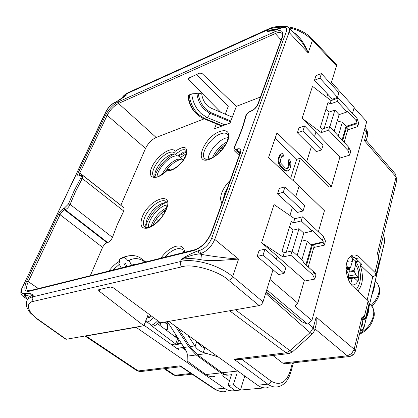 <?xml version="1.0" encoding="UTF-8"?>
<svg xmlns="http://www.w3.org/2000/svg" width="418" height="418" viewBox="0 0 418 418"><rect width="100%" height="100%" fill="white"/><g stroke="black" fill="none" stroke-linecap="round" stroke-linejoin="round"><path stroke-width="0.63" d="M367.187 299.826L372.757 276.868L375.939 275.122L375.014 272.463L360.018 257.723C357.63 255.309 355.039 254.489 352.243 255.257C349.552 256.448 347.739 258.878 346.804 262.546C344.526 269.244 347.818 282.291 352.766 286.199L368.169 300.756L369.141 303.353L365.719 317.565M359.47 334.196C364.58 331.976 368.634 328.308 371.618 323.192L373.99 316.797C374.444 314.759 374.873 310.365 371.231 305.453L371.168 305.396C379.502 296.482 381.326 288.775 376.639 282.286L376.419 282.077M363.263 318.197L361.857 317.602L364.527 315.83L363.263 318.197C364.898 318.072 364.799 318.631 362.955 319.869M378.347 256.96L378.41 255.675L377.496 253.318L379.241 261.396L376.048 274.657M362.181 330.445L361.377 330.215L363.681 328.799L362.181 330.445M272.87 355.493L282.72 363.096L285.389 363.717L349.119 356.585M288.159 353.633L239.033 359.611L233.991 359.208L267.87 384.246C271.632 386.807 275.154 387.601 278.43 386.629C284.005 385.26 288.07 380.646 290.625 372.799L290.024 371.623L292.464 362.928M169.06 321.327L231.467 310.438M168.971 321.573L257.561 385.208C261.046 387.643 264.573 388.432 268.137 387.575M231.467 374.648L228.029 385.386L235.167 390.527L264.589 387.894M235.167 390.527C231.556 391.373 227.998 390.621 224.492 388.285L135.808 327.132M214.162 388.918L215.071 389.158C219.455 391.645 223.092 392.366 225.981 391.332M224.492 388.285L215.071 389.158L180.174 365.813L180.801 366.607L214.141 388.907M225.474 113.576L226.681 114.767M354.642 257.509L357.599 260.262M352.238 258.24L352.327 257.906L354.563 257.451M355.964 261.694L358.539 261.177M395.621 174.249L366.241 140.505L364.423 140.667L396.076 176.95L395.658 174.285M371.874 294.915C373.833 290.28 374.779 286.34 374.711 283.111M369.684 304.038L371.168 305.396C377.726 311.473 371.059 327.973 359.72 333.162M369.094 306.478C369.151 309.853 368.174 313.913 366.168 318.652M236.713 374.089L233.322 384.879L228.029 385.386M261.454 387.246L262.561 388.071M233.322 384.879L240.434 390.057L244.765 376.017M229.498 380.756L222.146 375.641M185.858 350.383L181.919 347.64M178.961 348.063L178.429 349.547L144.022 325.241M135.719 327.367L86.003 336.03L138.269 370.954L180.174 365.813M85.026 335.994L86.003 336.03M362.939 319.953C364.851 319.232 365.75 318.547 365.64 317.894L365.374 316.907L363.916 316.567M372.757 276.868L360.07 264.855C363.838 275.964 363.09 284.674 357.829 290.985M360.018 257.723L355.864 258.564L361.931 264.495L360.07 264.855M355.864 258.564L351.021 255.863M378.41 255.675L379.377 260.837M355.326 351.313L362.866 320.167L361.857 317.602L354.161 349.244L355.222 351.731L353.45 354.71L351.575 353.654L354.161 349.244L316.17 317.105L316.196 324.358L314.582 330.309M337.211 120.985L342.326 122.244L338.376 135.688M342.039 140.223L346.088 126.278L342.326 122.244M301.791 239.786L307.34 241.249L301.906 259.74M305.871 264.834L311.582 245.157L307.34 241.249M364.423 140.667L366.69 132.37L366.236 129.648L364.914 128.19M308.578 323.72L313.228 327.874L314.467 330.722L312.523 333.804C312.314 334.181 311.504 333.794 310.088 332.634L313.228 327.874L316.17 317.105M233.991 359.208L286.09 352.813L290.029 350.723L310.088 332.634L265.665 293.3M84.958 336.004L136.634 370.5L141.352 371.492L180.91 366.68M312.371 333.94L292.574 351.778C292.313 352.202 291.466 351.851 290.029 350.723L235.355 309.759M183.267 160.188L179.651 156.677L178.042 155.815M177.148 155.695L173.898 156.275C166.714 158.626 157.33 170.027 157.001 176.814M167.08 204.924L165.617 205.259C157.879 207.344 147.753 220.359 148.359 227.491M158.72 324.525L159.629 322.116M157.586 323.684L177.572 338.617L175.644 343.983L171.432 344.604L172.618 344.427L173.496 345.064L178.261 344.364L177.384 343.727L180.44 343.272L181.01 342.76M159.336 321.902C157.45 324.185 155.271 325.643 152.81 326.275L152.377 326.348L150.778 325.183L175.644 343.983M153.584 317.638C150.961 320.366 148.792 321.813 147.073 321.98L151.211 325.11L150.778 325.183M152.81 326.275L151.211 325.11C152.946 324.948 155.12 323.485 157.743 320.721M165.507 209.899L166.003 209.59M220.641 148.526L223.787 147.429M225.098 145.469L225.182 144.649M224.931 145.312L223.766 145.72M159.922 325.429L160.925 322.748M165.768 322.393L165.878 323.307C167.179 324.007 167.691 325.439 167.409 327.602L166.421 330.283M186.365 153.672L180.268 157.513M178.904 339.489L177.384 343.727M176.725 336.109L176.192 337.587M173.784 344.254L173.496 345.064M180.44 343.272L182.143 344.521M175.325 336.939L176.02 335.022M167.67 322.069L167.075 323.673M183.972 347.348L176.772 348.377M222.815 147.768L222.146 149.539M217.992 151.462L221.869 149.863M232.283 117.139L210.965 108.105L207.354 105.649C204.219 102.488 202.343 98.57 201.732 93.893L198.184 92.974L196.92 93.501L191.726 93.867L189.229 94.917L188.252 95.832C189.809 106.658 194.767 114.192 203.127 118.43L204.439 118.425L198.508 114.475C193.241 109.234 190.148 102.713 189.229 94.917M230.83 120.974L210.839 112.594L205.907 109.265C201.554 104.881 198.978 99.453 198.184 92.974M196.92 93.501C197.714 99.975 200.285 105.393 204.637 109.767L209.575 113.095L210.839 112.594M188.393 97.07L188.184 97.159C188.957 103.57 191.517 108.936 195.864 113.252L196.434 113.769M230.501 121.842L209.575 113.095C209.361 115.196 208.488 116.648 206.952 117.448L225.009 124.893M137.172 264.071L133.164 264.604L131.592 265.378L126.988 266.522L125.17 262.88L123.864 263.209L125.682 266.846L121.147 267.969L118.728 263.147L120.018 262.817C119.135 260.811 119.282 259.421 120.457 258.643L123.388 257.843C125.081 257.655 126.565 258.648 127.835 260.827L131.356 259.39C135.892 257.807 140.338 258.643 144.691 261.908L144.973 262.133M125.682 266.846L126.847 266.235M126.717 266.663L126.058 266.627M131.936 265.174L132.563 265.211M167.383 321.62L184.328 347.896C186.261 350.702 187.243 352.933 187.274 354.595L187.154 361.006L205.943 374.533C208.864 376.571 211.842 377.203 214.873 376.419M226.133 362.631L239.807 372.454M228.892 375.019C226.117 375.495 223.411 374.789 220.772 372.903L196.214 354.955L187.222 356.146M175.523 326.286L188.711 346.804L196.214 354.955M178.267 328.25L190.054 346.611L197.557 354.777L222.12 372.751C225.051 374.836 228.029 375.479 231.055 374.69M218.128 356.883L203.279 352.447C199.773 351.24 197.035 349.213 195.065 346.37L187.886 335.158M196.982 341.694L201.471 346.731L206.184 348.304M131.592 265.378L129.157 260.492M119.872 262.509L118.728 263.147M132.031 259.15L127.835 260.827M199.104 343.215L198.623 343.559M346.24 265.712L347.969 267.321L350.477 267.771L352.259 261.611C352.849 259.672 352.468 258.037 351.115 256.699L350.869 256.532M349.281 268.366L348.999 269.443L346.517 269.923L349.281 268.366L349.061 268.163M346.161 270.127L346.517 269.923M348.999 269.443L348.936 272.196L348.952 271.407L354.166 270.409L354.145 271.198L355.843 274.668L358.978 277.604L358.022 281.413L354.877 278.482L352.797 277.86L352.066 278.587L348.262 279.292M347.912 278.393L348.69 274.652L346.971 271.146L346.182 270.415M348.952 271.407L349.829 268.027M352.458 259.155L355.044 260.435L355.608 264.766L354.166 270.409M350.728 283.827L352.066 278.587M348.288 276.935L348.784 277.395L358.978 277.604M348.784 277.395L348.455 278.665M166.824 202.772L164.635 202.678C157.387 204.648 151.499 210.197 146.969 219.33L145.668 224.795L146.196 227.648M165.664 202.62C157.649 206.44 151.478 212.981 147.146 222.235L145.819 226.53M155.162 176.981L154.859 174.886C154.759 168.459 164.091 156.854 171.239 154.503L173.486 153.96L175.341 154.075M169.3 169.598L170.199 169.839C170.596 170.278 176.124 168.877 182.525 161.217C189.636 149.299 185.279 151.086 186.104 150.475C185.096 149.545 183.554 149.44 181.485 150.172L175.403 154.132L177.525 156.024L183.606 152.079L186.532 151.635M198.252 250.748L199.078 253.961L200.556 253.606L201.46 254.374C210.97 256.182 223.353 257.76 238.605 259.113L232.716 276.564C214.575 261.887 189.291 258.669 180.498 261.537L181.266 259.494C186.715 258.225 193.241 258.298 200.854 259.719C205.327 260.513 210.986 260.785 217.83 260.524L238.605 259.113L214.747 239.399C211.565 246.683 206.837 251.417 200.556 253.606L199.726 250.387L198.252 250.748C190.848 253.653 185.184 256.568 181.266 259.494C184.531 257.854 192.275 254.567 199.078 253.961L201.46 254.374L200.854 259.719M228.197 137.527L225.417 138.175C217.616 140.741 208.044 152.434 208.232 159.185M278.837 28.664L272.688 29.459L267.233 31.256C269.526 31.522 273.722 30.639 279.825 28.602L281.189 27.99C285.646 26.334 287.338 27.562 286.257 31.669L211.56 238.532C208.901 244.598 204.956 248.548 199.726 250.387M27.05 300.458L27.86 298.739C28.732 297.031 30.54 295.834 33.299 295.155C31.967 293.802 29.234 293.201 25.085 293.358L24.119 293.598C21.119 293.891 20.623 291.639 22.635 286.842L106.198 111.423C108.304 107.515 111.031 104.662 114.38 102.865L115.326 102.441C120.201 99.656 124.036 97.081 126.821 94.714L122.673 97.64M58.468 214.251C60.056 211.273 61.984 209.272 64.252 208.253L68.453 204.057L73.965 191.141L80.768 177.958C81.677 176.077 81.479 175.288 80.162 175.597L79.619 175.8C77.628 176.318 77.178 175.241 78.281 172.577L105.697 114.919C108.884 108.978 113.027 104.652 118.127 101.924L274.825 31.726C281.492 29.25 284.005 31.131 282.364 37.369L258.235 103.91C256.746 107.243 254.369 109.668 251.098 111.172L250.298 111.475C248.114 112.531 246.646 114.124 245.894 116.267C243.631 125.614 239.922 135.688 234.759 146.478C233.876 148.761 234.446 149.675 236.457 149.236L237.272 148.96C240.35 148.197 241.426 149.477 240.512 152.8L211.529 232.732C207.521 241.823 201.612 247.749 193.795 250.513L28.983 291.309C24.401 291.759 23.622 288.378 26.647 281.162L58.468 214.251L60.051 214.69C61.321 212.302 62.867 210.703 64.685 209.893L65.234 209.711C67.288 208.734 68.907 206.952 70.104 204.365L112.442 237.403C111.371 239.974 109.793 241.698 107.703 242.571L107.097 242.743C105.263 243.48 103.758 245.016 102.582 247.357L90.272 275.702M80.162 175.597L80.543 175.205L82.754 175.424L124.104 207.918L123.78 211.048L82.268 178.517L82.654 175.346M234.759 146.478L234.393 146.702C233.657 148.813 233.714 150.25 234.566 151.013L240.23 151.191L240.052 153.223M220.678 112.223L188.664 79.598L188.272 78.323L199.804 73.04L202.239 73.657L236.358 106.371L230.062 123.012L214.45 128.828L216.383 123.859M196.34 74.561L228.312 106.198L225.427 113.701L226.342 114.621M150.684 315.491L149.978 317.33L147.721 315.621L143.834 325.732L99.05 291.053L98.434 289.94L98.873 289.658L110.535 286.994L113.335 287.814L160.564 322.811L259.181 305.605L228.813 280.431C218.975 270.921 191.805 263.183 181.867 266.83C180.383 265.352 179.923 263.591 180.498 261.537L32.484 296.9C29.929 297.449 28.121 298.63 27.055 300.453C26.104 302.778 26.115 305.213 27.081 307.752C28.685 310.825 29.892 312.669 30.692 313.281L37.902 319.587L38.613 319.744L66.227 339.27L65.511 339.097L38.059 319.697M236.358 106.371L260.44 97.033M79.619 175.8L80 175.408L79.446 175.487L79.828 172.995L107.18 115.311L145.532 148.421C148.113 143.275 151.65 139.622 156.154 137.47L204.167 118.853M145.532 148.421L120.823 205.337M123.78 211.048L117.406 224.33L112.442 237.403M149.978 317.33L146.843 317.905M186.543 151.76L181.882 154.498L177.525 156.024M174.729 153.96C166.855 156.693 156.666 168.381 155.031 176.553M293.18 314.493L266.067 292.02M306.504 265.404L312.445 244.906L323.145 242.503L323.307 241.923L311.06 244.676M292.245 251.061L299.011 228.693L303.781 233.108L312.089 231.133L301.179 220.929L293.473 222.862L294.727 218.786L274.03 204.559L261.595 242.79L282.991 256.95L284.303 252.676L292.104 250.936L303.337 261.025L302.982 262.248L313.552 271.726L314.388 273.461L314.733 272.249L315.977 274.84L314.78 279.093L304.137 281.126M313.887 272.416L314.733 272.249M284.303 252.676L282.025 251.161L291.252 221.341L293.473 222.862M286.241 252.242L293.002 230.156L289.517 226.948M299.011 228.693L293.002 230.156M329.854 126.696L334.875 110.086L329.17 112.071L326.082 108.769M324.164 128.42L329.17 112.071M308.223 266.945L314.127 246.458L312.445 244.906M312.089 231.133L312.262 230.548L322.513 240.141L323.501 236.651L325.476 241.097L324.331 245.157L313.834 247.482M324.331 245.157L323.145 242.503M323.501 236.651L302.423 216.827L294.727 218.786M302.423 216.827L301.179 220.929M292.104 250.936L290.803 255.236L282.991 256.95M290.803 255.236L312.685 274.778L313.552 271.726M357.045 118.414L356.35 120.865L347.269 110.963L346.982 111.946L337.331 101.433L338.371 97.995L357.045 118.414L358.66 123.179L357.698 126.602L347.745 129.841M329.729 126.56L328.642 130.155L347.954 150.454L348.826 147.387L329.729 126.56L322.325 129.031L321.228 132.611L302.094 118.315L315.877 132.177L314.608 136.263M303.781 233.108L297.125 255.445M323.307 241.923L322.513 240.141M330.904 83.961L336.537 65.882L336.391 64.618L312.361 39.093M354.119 107.713L366.732 121.601L311.901 320.501L294.831 306.044L297.783 303.17L269.981 279.464L263 301.859C262.206 303.849 260.936 305.098 259.181 305.605M269.981 279.464L273.006 269.762L278.54 274.542L284.125 273.414L285.917 267.51L264.97 249.138L263.058 255.084L284.125 273.414M264.97 249.138L259.087 250.502L257.159 256.417L273.006 269.762M276.324 259.097L277.228 256.203L261.595 242.79M289.92 215.479L292.407 207.506L297.611 212.396L303.066 210.98L304.706 205.567L285.019 186.804L279.271 188.461L277.505 193.884L292.407 207.506M295.688 196.972L299.058 186.156L268.581 157.508L276.967 132.887L306.681 161.693L311.368 146.645L316.259 151.619L321.578 149.947L323.077 144.994L304.591 125.938L298.985 127.861L297.376 132.819L311.368 146.645M338.371 97.995L331.066 100.607L312.502 86.322L302.094 118.315M326.751 97.289L327.717 94.191L332.341 99.212L337.53 97.352L338.92 92.775L321.442 73.558L319.963 78.145L337.53 97.352M321.442 73.558L315.966 75.679L314.477 80.251L327.717 94.191M318.354 231.807L324.436 210.693L299.058 186.156M349.354 148.855L349.652 148.761L350.671 151.577L349.662 155.146L339.573 158.182M357.698 126.602L356.721 123.754L356.998 122.772L356.35 120.865M334.875 110.086L339.102 114.642L346.982 111.946M337.331 101.433L330.016 104.035L328.02 102.504L320.282 127.5L322.325 129.031M344.118 142.418L348.074 128.687L346.579 127.082L356.721 123.754M331.066 100.607L330.016 104.035M334.154 131.236L339.102 114.642M348.826 147.387L349.505 149.273L349.652 148.761M356.998 122.772L346.057 126.372M342.598 140.819L346.579 127.082M275.201 138.065L296.686 159.347L290.646 178.246M306.681 161.693L331.437 186.402L329.316 186.987L300.38 158.192L296.686 159.347M143.834 325.732L66.227 339.27M280.306 28.058L273.492 30.039L267.233 31.256L267.781 29.809C271.397 28.032 276.225 27.165 282.27 27.196M288.922 27.928C297.59 29.422 305.433 33.55 312.445 40.316L336.537 65.882M268.56 28.926L268.466 28.973C281.225 22.844 301.984 27.729 312.319 39.052L312.445 40.316L308.191 52.908C306.446 48.227 304.048 43.77 300.991 39.543C297.919 35.723 296.362 34.098 292.161 31.381M281.664 27.452L281.601 27.478C284.783 26.109 287.166 26.198 288.744 27.745C289.653 28.685 289.742 30.221 289.01 32.338L308.191 52.908C304.91 46.252 301.441 41.074 297.783 37.38L288.869 27.875M181.867 266.83L33.628 301.315C24.735 302.407 27.818 312.889 38.613 319.744M128.258 92.582L128.159 92.624C124.925 94.327 122.866 96.161 121.983 98.136L123.576 96.03L125.599 94.395L127.433 93.402L126.821 94.714L115.326 102.441M27.515 299.471L25.639 296.79L25.764 295.965L24.798 296.195L27.593 299.298M33.628 301.315C32.238 300.124 31.857 298.651 32.484 296.9L33.299 295.155C31.219 294.533 28.711 294.805 25.764 295.965L25.085 293.358M311.901 320.501L307.951 324.049M266.757 289.799L307.554 324.086L301.948 321.839L266.13 291.821M307.554 324.086L308.265 324.023M297.783 303.17L304.419 280.144L277.228 256.203M331.437 186.402L339.897 157.058L315.877 132.177M352.473 113.419L354.224 107.348L331.437 82.242M293.248 180.691L300.38 158.192M281.497 153.824L279.867 154.754L278.32 158.479L278.163 161.714L278.717 163.757L280.525 166.636L285.233 170.821L286.335 171.14L288.41 170.649L289.92 168.762L290.735 166.223L290.876 163.025L290.327 161.008L289.287 159.613L288.739 161.301L289.329 162.252L289.371 164.891L288.551 167.43L287.223 168.747L285.342 168.041L281.048 163.495L280.358 160.946L280.504 159.587L281.951 156.133L282.693 155.742L283.477 156.139L284.036 154.451L282.793 153.605L281.497 153.824L280.661 154.498L279.114 158.229L278.958 161.463L279.511 163.506L281.319 166.39L286.027 170.575L287.129 170.899L288.41 170.649M282.061 156.076L282.683 156.389L283.477 156.139M289.287 159.613L288.493 159.864L287.945 161.547L288.535 162.498L288.582 165.136L287.756 167.675L286.931 168.715M287.945 161.547L288.739 161.301M286.335 171.14L287.129 170.899M285.233 170.821L286.027 170.575M283.989 169.99L284.783 169.75M280.525 166.636L281.319 166.39M279.459 165.225L280.253 164.979M278.717 163.757L279.511 163.506M278.163 161.714L278.958 161.463M278.08 160.125L278.874 159.875M278.32 158.479L279.114 158.229M279.167 155.935L279.961 155.679M279.867 154.754L280.661 154.498M287.161 168.585L287.955 168.344M287.756 167.675L288.551 167.43M288.582 165.136L289.371 164.891M288.718 163.788L289.512 163.537M288.535 162.498L289.329 162.252M328.642 130.155L321.228 132.611M349.662 155.146L347.954 150.454M314.78 279.093L312.685 274.778M277.505 193.884L283.268 192.249L303.066 210.98M283.268 192.249L285.019 186.804M297.376 132.819L302.993 130.918L304.591 125.938M302.993 130.918L321.578 149.947M169.081 169.421L167.707 169.541L167.383 170.142C156.881 181.172 146.519 179.113 151.645 167.623C156.222 156.379 171.694 145.48 175.137 151.285C184.479 145.077 188.157 146.441 186.162 155.365C182.906 163.788 171.547 172.665 167.383 170.142M175.403 154.132L175.027 153.589L175.137 151.285M64.8 208.065L65.234 209.711L107.703 242.571M239.78 153.965L236.98 151.238L236.457 149.236M257.159 256.417L263.058 255.084M314.477 80.251L319.963 78.145M364.527 315.83L368.169 300.756M375.014 272.463L378.452 258.235M378.452 255.884L377.496 253.318L396.076 176.95L396.86 179.818L378.515 255.56M366.236 140.495L367.547 135.672L366.69 132.37L364.444 129.899M164.911 368.629L174.975 375.249L173.402 374.852L164.091 368.728M192.097 374.162L177.692 375.772L174.975 375.249L191.021 373.441M360.405 330.345L361.377 330.215L360.891 328.334M362.192 322.947L363.681 328.799L384.811 240.883L383.609 234.524M290.024 371.623C285.99 382.846 279.684 386.013 271.104 381.127L241.766 359.281M257.561 385.208L268.429 384.126L270.07 382.992L271.104 381.127M292.396 351.94L289.188 353.513L286.09 352.813L229.879 310.961M363.697 328.95L384.785 241.191L383.672 234.273M353.351 354.804L349.976 356.491L347.295 355.807L351.575 353.654M282.72 363.096L347.295 355.807L314.968 328.888M226.984 141.88C220.417 145.548 215.573 150.804 212.443 157.649M166.583 207.84C160.491 210.891 155.742 215.923 152.33 222.925L151.144 226.451M181.971 159.028L177.321 159.31C170.983 162.074 165.894 167.111 162.053 174.416M159.979 322.377L159.023 322.262M145.14 322.325L147.073 321.98L145.913 320.329M156.327 219.006L158.547 220.829M163.323 214.815L161.364 213.19M164.917 212.025L163.809 211.106M164.326 322.153L165.878 323.307M167.691 328.287L167.409 327.602M191.726 93.867C192.651 101.678 195.749 108.22 201.021 113.482L206.952 117.448L204.439 118.425L222.496 125.828M220.772 372.903L205.943 374.533M237.476 371.069L222.12 372.751M206.758 353.56L197.557 354.777M188.711 346.804L184.051 347.468M194.783 345.937L190.054 346.611M203.279 352.447L204.825 347.907M201.863 346.715L202.218 347.029M195.065 346.37L196.742 341.522M120.781 258.517L123.425 257.19L126.33 256.406M129.282 255.675L126.027 256.511L123.388 257.843M352.259 261.611C350.321 260.623 348.549 260.759 346.95 262.023M348.936 272.196L354.145 271.198M355.843 274.668L348.518 276.042M352.384 278.069L348.089 278.863M351.35 284.658C354.119 285.447 356.246 284.271 357.73 281.126M358.691 277.317C359.057 272.677 358.027 268.497 355.608 264.766M346.109 267.687L347.969 267.321M222 202.986C220.411 200.828 220.244 197.73 221.498 193.701C223.092 188.988 226.007 184.51 230.24 180.268M223.431 199.041L224.424 193.565L227.627 187.473M166.63 208.77C162.602 217.94 156.645 224.309 148.766 227.878C141.718 229.456 139.46 226.034 142 217.611C148.118 199.71 173.71 189.981 166.63 208.77M145.224 227.34L144.712 226.932C143.055 225.171 142.961 222.261 144.419 218.196L144.701 217.485C148.636 207.229 162.226 197.239 166.259 201.795C167.352 202.375 167.32 204.83 166.16 209.167C163.104 216.498 158.234 222.188 151.551 226.242C144.179 229.048 145.877 227.037 144.712 226.932L145.187 227.319M119.323 264.343L112.797 270.117M175.027 153.589L174.651 152.978C173.444 151.87 171.599 151.75 169.128 152.627C159.984 155.543 148.97 172.524 153.808 176.396L155.324 176.997C157.069 177.786 161.191 175.309 167.686 169.562M210.082 159.101C193.069 166.171 203.127 137.752 219.413 131.602C227.063 129.115 229.968 131.848 228.129 139.795C224.456 148.578 218.442 155.015 210.082 159.101M204.977 158.741L204.747 158.532C199.689 154.352 210.186 137.757 220.134 134.032L220.772 133.781C223.761 132.725 225.981 132.872 227.434 134.22C227.585 135.406 229.372 133.838 227.089 141.639C223.243 149.482 217.731 155.109 210.557 158.516C204.392 160.214 205.891 158.725 204.747 158.532L204.956 158.725M160.815 258.204C165.262 252.221 170.084 248.308 175.283 246.474C180.973 244.927 184.082 246.866 184.62 252.3M164.979 257.169C168.574 253.073 172.268 250.387 176.062 249.112L176.73 248.924C179.317 248.287 181.334 248.637 182.77 249.959L183.873 252.482M127.433 93.402L267.781 29.809L268.466 28.973L128.159 92.624L127.433 93.402M28.983 291.309L29.756 290.714M28.11 290.797L27.536 290.405C26.125 288.801 26.381 285.875 28.304 281.638L60.051 214.69L102.582 247.357M26.647 281.162L28.304 281.638L38.399 288.572M64.252 208.253L64.685 209.893L107.097 242.743M68.453 204.057L70.104 204.365L75.543 191.575L82.268 178.517L80.768 177.958M80.084 175.377L80.627 175.173M78.281 172.577L79.828 172.995L120.844 205.28M105.697 114.919L107.18 115.311C110.091 109.887 113.868 105.937 118.524 103.455L275.295 33.544C278.393 32.207 280.603 32.16 281.936 33.398L282.087 33.571M118.127 101.924L118.524 103.455L156.154 137.47M274.825 31.726L275.295 33.544L281.136 39.982M282.364 37.369L281.91 37.85M258.235 103.91L257.781 104.364M251.098 111.172L251.542 110.707M250.298 111.475L250.743 111.01M245.894 116.267L245.403 116.862M282.077 33.555L281.936 33.398C282.594 33.09 282.599 34.542 281.941 37.766L257.807 104.281C255.696 108.016 253.585 110.169 251.464 110.739L250.664 111.042C247.785 112.604 246.035 114.511 245.423 116.774C243.192 126.011 239.519 135.991 234.393 146.702L234.367 146.76M237.272 148.96L237.795 150.961L240.068 153.176M240.512 152.8L240.078 153.15L211.095 233.035C207.182 241.74 201.607 247.357 194.365 249.88L194.563 249.833M211.529 232.732L211.095 233.035M193.795 250.513L194.365 249.88L29.558 290.766L27.536 290.405L28.126 290.803M189.526 77.555L188.664 79.598M99.724 289.46L99.05 291.053M108.894 271.083C112.149 266.684 115.687 263.418 119.501 261.297M286.257 31.669L289.01 32.338L214.747 239.399L211.56 238.532M263 301.859L232.716 276.564L231.091 279.041L228.813 280.431M279.825 28.602L281.601 27.478L281.189 27.99M115.833 101.945L114.38 102.865M114.887 102.368L114.825 102.394C111.12 104.369 108.137 107.473 105.874 111.716L106.198 111.423M105.874 111.716L22.635 286.842M22.326 287.046C19.724 293.546 21.093 293.911 22.274 295.735L24.798 296.195L24.119 293.598M290.662 372.657L293.42 362.819M361.962 330.471L360.316 330.695M222.177 391.687L218.154 390.919L214.324 389.022M375.228 280.953L376.639 282.286C381.89 289.522 380.302 297.491 371.868 306.19M173.747 375.077L176.809 375.871M384.816 241.055L384.837 240.475M137.031 370.766L140.307 371.618M367.688 135.166L367.641 132.219L366.236 129.648M214.633 156.348C217.48 151.473 221.226 147.413 225.861 144.173M165.716 209.763C160.198 213.53 156.013 218.473 153.155 224.591L152.758 225.553M165.23 321.996L165.831 322.44C167.587 323.798 168.229 325.716 167.759 328.198L166.866 330.617M182.321 159.347C181.987 158.626 179.474 159.545 174.771 162.111C170.669 165.089 167.44 168.412 165.084 172.075M221.812 126.084L203.232 118.472M202.354 347.081L197.5 342.065M130.04 259.724L131.356 259.39M120.457 258.643L123.425 257.19L126.027 256.511C129.946 255.314 133.551 255.236 136.848 256.281L139.743 257.446L145.772 261.934M350.456 256.265L351.115 256.699M348.042 278.743L352.797 277.86M346.104 268.737L349.647 268.048M355.044 260.435C360.797 268.466 363.096 280.53 356.267 289.507M22.786 296.101L27.029 299.1M239.216 155.527L234.566 151.013"/></g></svg>
